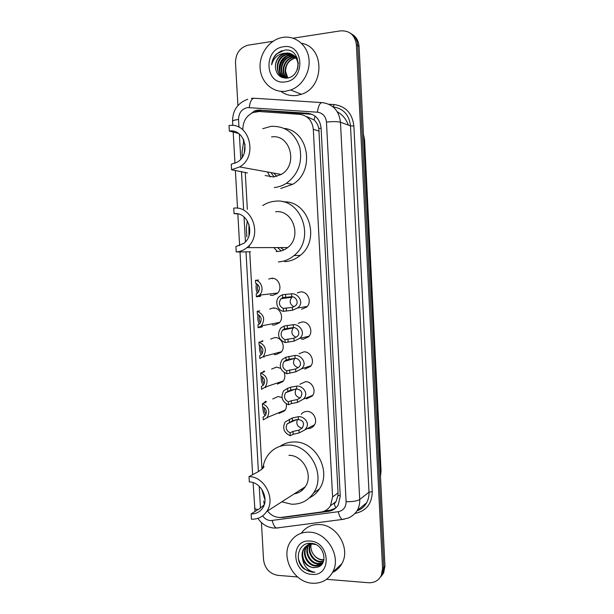 <?xml version="1.0" encoding="UTF-8"?>
<svg xmlns="http://www.w3.org/2000/svg" width="614" height="614" viewBox="0 0 614 614"><rect width="100%" height="100%" fill="white"/><g stroke="black" fill="none" stroke-linecap="round" stroke-linejoin="round"><path stroke-width="0.92" d="M297.345 292.863L300.683 291.919C307.867 291.228 312.227 302.027 306.747 307L301.612 309.272M298.212 323.302L302.295 321.936C309.287 321.368 313.723 331.713 308.627 336.756L303.224 339.235L301.574 339.089M299.056 353.771L303.899 351.86C310.722 351.4 315.22 361.347 310.461 366.435L304.82 369.098M299.947 384.249L305.496 381.693C312.165 381.332 316.701 390.926 312.265 396.038L306.417 398.877M301.251 414.243C302.763 412.393 304.713 411.449 307.092 411.426C313.616 411.165 318.19 420.444 314.038 425.563C312.503 427.544 310.492 428.541 308.013 428.557M272.723 398.962L278.111 396.498L281.979 397.573M286.316 403.905C286.73 406.552 286.17 408.863 284.627 410.827L279.048 413.445M271.603 369.091L276.492 367.088L280.767 368.362M284.205 372.637C285.372 376.021 284.911 379.015 282.808 381.624L277.428 384.088M268.694 279.048L271.595 278.28C278.863 277.528 282.993 288.841 277.152 293.546L272.547 295.449L270.252 295.18M269.699 309.057L273.238 307.975C280.306 307.338 284.535 318.182 279.078 322.987L274.174 325.09L272.324 324.906M270.651 339.066L274.865 337.577C281.757 337.055 286.07 347.47 280.959 352.344L275.809 354.631L274.281 354.501M267.466 511.001C271.365 515.76 276.085 517.878 281.619 517.364L320.861 512.068C325.006 511.431 328.214 509.321 330.486 505.721L332.596 496.91L313.309 129.285C312.227 120.544 307.698 115.562 299.716 114.35L259.177 111.51L253.075 112.508C246.406 115.739 242.998 121.319 242.845 129.247M335.789 507.955L334.216 504.002L335.996 501.646L337.976 495.59L338.053 492.988L318.827 128.472C318.014 124.98 316.44 122.14 314.092 119.96L306.893 116.683M263.744 501.078L264.281 504.493M243.397 139.148L243.535 141.65M245.262 172.357L247.342 209.32M249.384 245.623L249.438 246.536M249.729 251.832L261.932 468.843M279.255 517.472L282.924 517.487L328.59 511.339C332.757 510.694 335.958 508.569 338.214 504.954L340.256 496.327L321.084 128.034C320.017 119.377 315.527 114.45 307.599 113.252L257.872 110.052L254.541 110.911L247.949 115.962M255.716 111.725L259.63 110.62L262.17 110.551L312.073 114.334M293.101 38.198L340.486 30.861C349.658 30.416 354.953 35.036 356.381 44.699L382.56 568.664L381.256 575.541C378.6 580.583 374.348 582.978 368.507 582.732L326.556 579.317M237.917 105.501L235.492 62.582C235.722 53.456 239.836 47.669 247.841 45.213L273 41.307M297.59 576.96L277.889 575.356C269.615 573.798 264.826 568.595 263.536 559.738L261.441 522.552M350.54 33.279C354.9 35.919 357.294 40.002 357.724 45.543L383.765 567.367L382.461 574.213L379.751 577.981L382.461 574.213L383.765 567.367L357.724 45.543C357.294 40.002 354.9 35.919 350.54 33.279M335.505 508.215L330.056 510.234L324.676 510.963M351.899 34.161C356.243 36.786 358.63 40.862 359.06 46.372L384.955 566.077L383.658 572.9L380.956 576.653M285.779 91.225C272.931 92.99 261.173 82.499 260.129 68.599C258.908 54.73 268.671 40.401 281.473 37.654L282.877 37.393C295.088 35.389 306.916 44.676 308.834 58.023C310.884 71.331 302.602 85.791 290.729 90.005L285.779 91.225M301.535 43.333C324.852 46.917 324.629 87.365 301.39 94.295L296.554 95.469C290.737 96.145 285.51 94.763 280.867 91.332M283.384 46.779C304.007 42.765 305.964 79.989 285.272 81.885C264.918 85.476 262.915 49.089 283.384 46.779M298.412 63.626C296.976 56.618 292.924 53.218 286.239 53.426L285.134 53.633C278.925 55.72 275.678 60.126 275.394 66.865C276.123 74.332 279.907 78.078 286.753 78.101C302.994 76.773 300.937 47.416 284.62 50.141L276.392 53.986C273.545 57.018 271.964 60.625 271.649 64.815C273.76 57.455 278.457 53.571 285.733 53.18C293.883 51.783 300.515 61.461 297.161 69.796M292.694 54.715L286.669 54.377C272.931 57.11 275.041 80.388 288.043 77.825L288.856 77.663M292.932 54.869L287.175 54.623C276.576 56.657 274.113 73.657 283.269 77.318M297.368 58.123L292.955 54.815M293.837 55.552L289.186 55.605C278.687 57.616 276.185 74.417 285.211 78.139C275.678 74.847 277.904 57.432 288.687 55.36L289.186 55.605M293.615 55.375L288.687 55.36M294.682 56.35L291.182 56.58C281.742 58.376 278.357 72.782 285.418 77.863M294.474 56.143L290.683 56.342C280.836 58.215 277.766 73.542 285.602 78.155M295.464 57.263L293.154 57.547C284.29 59.243 280.56 72.345 286.561 77.94M295.28 57.025L292.663 57.309C283.653 59.028 280.007 72.46 286.27 77.932M287.759 77.863L285.571 71.385C285.717 64.723 288.741 60.356 294.651 58.276L295.695 58.069L294.62 58.261C286.201 59.888 282.24 71.991 287.452 77.901M275.394 66.865C275.54 60.034 278.626 55.544 284.658 53.395L285.733 53.18M291.504 54.063L287.329 55.774M284.873 57.632C281.435 60.963 279.677 65.03 279.608 69.843M279.892 72.713L280.798 75.637M280.959 75.998L281.657 77.295M291.75 54.185L288.388 55.437M286.515 56.603C281.68 60.471 279.493 65.483 279.969 71.654M280.337 73.649L281.135 75.944M281.273 76.236L281.91 77.402M282.087 50.663C275.939 53.349 272.462 58.069 271.649 64.815M231.547 169.748L239.652 166.931C258.41 156.501 249.484 121.887 229.03 125.54L229.344 131.074C244.763 128.38 251.333 154.505 237.142 162.211L231.232 164.237L231.547 169.748L247.442 172.964M229.344 131.074L238.562 133.438M242.154 157.338L242.062 151.773L243.881 140.215M265.194 175.52L273.706 176.978L281.197 174.453C298.519 165.066 290.399 133.737 271.518 136.945M276.776 176.402L273.775 173.11M270.298 176.947L267.405 171.951M262.731 128.717L270.943 126.354C285.042 125.809 294.628 132.747 299.701 147.16C302.694 162.349 298.258 174.399 286.393 183.302C282.601 185.712 278.572 187.117 274.289 187.516M284.274 128.41C309.019 130.905 315.135 171.552 292.701 184.315L280.752 188.46M244.994 144.16L244.234 153.086M274.136 176.932L270.966 172.595M236.229 251.97C240.166 251.694 243.727 250.251 246.928 247.649C262.731 235.868 252.523 205.498 233.734 208.146L234.041 213.634C248.209 211.692 255.762 234.609 243.796 243.351L235.914 246.506L236.229 251.97L250.527 251.801M234.041 213.634L238.109 213.933M246.36 228.078L246.851 236.858L246.36 228.078L247.327 220.794M276.131 251.494L277.789 251.479C281.419 251.226 284.719 249.921 287.674 247.557C302.272 236.881 292.955 209.397 275.609 211.761M283.86 249.936L280.544 247.572M277.321 251.502L273.882 247.588M262.731 205.56C266.522 203.081 270.62 201.645 275.034 201.246C301.251 197.508 315.872 238.907 294.037 255.554C289.378 259.43 284.152 261.556 278.357 261.932M283.223 201.891C308.397 200.095 321.03 239.575 300.215 255.409C295.61 259.223 290.453 261.318 284.735 261.687M248.931 224.233L248.985 235.676M281.243 250.896L277.574 247.58M261.84 469.058C262.976 466.77 263.659 465.857 263.897 466.318C264.22 467.354 262.17 469.234 257.757 471.951L249.015 476.617L249.322 481.952C260.927 481.852 269.485 498.714 262.531 508.162C259.737 512.114 255.938 514.025 251.141 513.887L251.441 519.198C257.911 519.398 263.015 516.819 266.752 511.462L305.212 486.833C313.7 475.251 303.178 455.035 288.941 455.327M264.127 504.946L259.822 508.484L251.141 513.887M265.01 500.034L261.664 489.112M302.341 490.125L300.714 489.711M263.13 466.74C263.943 462.142 265.701 458.082 268.41 454.552C273.506 448.243 280.161 445.089 288.38 445.089C309.947 444.521 326.218 475.044 313.585 492.889C308.259 500.648 300.937 504.424 291.612 504.209L281.795 501.83M280.099 446.286C284.382 443.339 289.194 441.896 294.536 441.973C315.819 441.382 331.867 471.406 319.387 488.99C316.839 492.912 313.516 495.866 309.425 497.847M294.229 493.863C298.849 493.111 302.51 490.763 305.212 486.833M249.015 476.617C264.434 476.433 275.916 498.814 266.752 511.462M304.721 487.539L304.214 487.47M312.257 583.223C293.477 582.394 280.084 556.384 290.599 541.563C295.065 535.032 301.367 531.901 309.51 532.154C327.538 532.438 341.752 557.136 332.489 572.478C327.945 580.092 321.206 583.668 312.257 583.223M301.274 533.213C305.672 527.196 311.712 524.302 319.41 524.533C337.032 524.747 350.893 548.747 341.837 563.721C339.619 567.704 336.503 570.621 332.481 572.486L341.837 563.721M307.622 545.247L306.777 546.391C301.981 553.206 307.737 564.995 315.819 565.494L322.235 563.69M307.284 545.432L306.186 546.867C301.382 553.69 307.146 565.502 315.235 566.001C318.083 566.277 320.5 565.417 322.503 563.422M315.726 544.58L312.833 544.088C308.995 544.042 305.979 545.608 303.8 548.778C302.004 551.687 301.604 555.018 302.587 558.786C304.636 563.974 308.228 566.922 313.363 567.635L316.732 567.321C329.112 565.287 324.338 543.743 311.359 543.359C298.343 541.617 293.515 560.674 304.068 568.948L312.28 572.248L314.882 572.202L312.411 571.68C306.846 569.631 303.577 565.333 302.587 558.786M309.049 544.633C304.406 551.449 310.154 562.984 318.121 563.475L322.941 562.677M308.673 544.771L308.543 544.971C303.761 551.763 309.502 563.491 317.545 563.974L322.78 562.961M310.615 544.234C307.368 551.303 313.171 560.958 320.393 561.488L323.547 561.28M310.208 544.311C306.616 551.349 312.419 561.465 319.825 561.979L323.401 561.656M323.962 559.73L322.388 559.738C319.18 559.431 316.44 557.957 314.168 555.302C316.387 558.072 319.027 559.646 322.081 560.006L323.9 560.022M312.902 543.605C309.264 543.735 306.432 545.301 304.398 548.302C299.571 555.156 305.365 567.021 313.478 567.528L316.732 567.321M309.855 543.298L307.875 544.956M310.093 543.298L307.553 545.155M309.978 543.359L309.264 544.296M309.64 543.543L308.903 544.441M311.045 543.329L310.791 543.835M310.745 543.313L310.392 543.935M309.986 541.057C330.309 541.556 332.159 576.845 311.782 574.359C291.719 573.53 289.816 539 309.986 541.057M314.168 555.302C311.444 551.955 310.431 548.241 311.129 544.158M298.327 558.464C300.99 567.528 306.509 572.102 314.882 572.202M257.849 284.543C257.12 287.229 257.335 289.731 258.502 292.049M258.671 280.053L255.47 280.306C261.817 281.082 264.411 291.013 259.338 295.15L256.391 296.762L260.451 296.339M257.289 293.292C255.992 290.215 255.716 286.961 256.483 283.53M256.391 296.762L256.23 293.876L257.673 292.985C260.566 288.902 259.883 285.64 255.631 283.192L255.47 280.306M259.392 315.366C258.839 318.229 259.177 320.692 260.413 322.757M259.783 310.907L257.205 311.298C264.043 314.468 265.425 319.326 261.357 325.873L258.126 327.707L262.247 326.901L262.178 325.719M259.254 324.085C257.849 321.237 257.435 318.021 258.018 314.429M258.126 327.707L257.964 324.829L259.592 323.785C262.262 319.748 261.518 316.548 257.366 314.184L257.205 311.298M260.958 346.127C260.597 349.113 261.05 351.523 262.316 353.342M260.942 341.737L262.316 340.808L263.022 340.908L262.071 341.484L258.939 342.19C265.616 345.283 267.082 350.057 263.329 356.511L281.488 351.73M258.939 342.19L259.1 345.06C263.153 347.37 263.951 350.51 261.487 354.493L259.691 355.675L259.852 358.545L263.329 356.511M261.211 354.762C259.737 352.137 259.192 348.967 259.576 345.245M262.546 376.812C262.393 379.882 262.938 382.207 264.197 383.804M262.178 372.529L264.005 371.102L264.718 371.316L263.774 372.046L260.658 372.982C267.197 376.006 268.732 380.703 265.271 387.058L283.346 380.949M260.658 372.982L260.82 375.845C264.787 378.094 265.632 381.187 263.36 385.108L261.411 386.421L261.572 389.276L265.271 387.058M263.168 385.308C261.656 382.906 260.988 379.797 261.165 375.975M264.166 407.427C264.212 410.513 264.841 412.746 266.062 414.135M263.483 403.26L265.693 401.295L266.415 401.625L265.478 402.508L262.378 403.674C268.778 406.645 270.375 411.257 267.182 417.528L285.165 410.091M263.652 416.852L263.13 417.067L263.291 419.915L267.182 417.528M265.11 415.732C263.598 413.544 262.815 410.505 262.777 406.614M263.13 417.067L265.202 415.632C267.305 411.764 266.422 408.732 262.539 406.522L262.378 403.674M283.269 308.412L292.325 307.384L294.873 306.125C299.647 303.232 296.04 296.539 291.75 296.7L282.686 297.621L281.043 298.673C278.28 302.779 279.025 306.025 283.269 308.412L283.43 311.329L292.479 310.254L297.368 308.051L307.23 306.47M283.43 311.329C277.075 310.454 274.397 300.776 279.332 296.501L282.524 294.705L291.589 293.83C297.913 292.878 305.112 303.139 297.368 308.051M282.524 294.705L282.686 297.621M292.356 296.815L291.796 297.276C289.11 301.236 289.816 304.383 293.914 306.731M284.98 339.672L293.991 338.214L296.785 336.725C301.267 333.617 297.514 327.377 293.415 327.561L284.389 328.92L282.563 330.132C280.03 334.177 280.836 337.355 284.98 339.672L285.134 342.581L294.144 341.069L299.402 338.506L309.118 336.165M285.134 342.581C278.296 339.427 276.837 334.584 280.759 328.037L284.236 326.011L293.262 324.699C299.294 323.747 306.662 333.264 299.402 338.506M284.236 326.011L284.389 328.92M293.576 327.584L293.262 327.884C290.737 332.074 291.658 335.198 296.025 337.278M286.677 370.833L295.656 368.945L298.665 367.218C302.871 363.941 299.003 358.115 295.081 358.323L289.056 359.259L286.093 360.111L284.105 361.469C281.78 365.453 282.64 368.569 286.677 370.833L286.838 373.726L295.81 371.792L301.382 368.868L310.96 365.783M286.838 373.726C280.153 370.656 278.61 365.898 282.217 359.443L285.932 357.21L294.927 355.475C300.707 354.516 308.182 363.358 301.382 368.868M285.932 357.21L286.093 360.111M294.827 358.292L294.743 358.384C292.387 362.782 293.507 365.883 298.097 367.686M288.373 401.878L291.312 400.719L297.314 399.568L300.507 397.626C303.116 392.914 301.858 390.036 296.739 388.984L290.737 390.113L285.663 392.691C283.514 396.606 284.42 399.676 288.373 401.878L288.534 404.764L291.473 403.582L297.468 402.408L303.308 399.138L312.772 395.316M288.534 404.764C281.995 401.763 280.383 397.081 283.699 390.734L287.636 388.309L290.583 387.25L296.585 386.145C302.149 385.178 309.686 393.413 303.308 399.138M287.636 388.309L287.789 391.202M296.109 388.938C294.106 393.49 295.449 396.498 300.146 397.964M290.061 432.832L292.985 431.435L298.964 430.099L302.318 427.935C304.69 423.246 303.377 420.452 298.396 419.546L296.163 419.638L292.41 420.866L287.229 423.798C285.249 427.651 286.193 430.66 290.061 432.832L290.222 435.71L293.139 434.29L299.118 432.924L314.552 424.765M297.437 419.508C295.894 424.09 297.437 426.96 302.05 428.119L302.142 428.119M290.222 435.71C283.822 432.747 282.148 428.15 285.203 421.895L292.256 418.011L298.243 416.714C303.615 415.739 311.183 423.422 305.196 429.324M289.324 419.301L289.486 422.186M321.099 128.265L318.827 128.472M314.092 119.96L315.074 116.092M340.225 495.613L337.976 495.59M257.358 111.51L257.527 111.057M319.18 131.166L313.309 129.285M338.053 492.988L332.596 496.91M262.631 515.875C264.718 518.753 267.374 520.334 270.605 520.618L338.276 511.708C343.379 510.602 345.997 507.264 346.112 501.684L326.464 122.079C325.75 116.292 322.734 112.999 317.415 112.201L247.519 107.573C241.732 108.962 238.739 112.922 238.531 119.454L238.976 127.259M232.591 121.273L232.583 121.196C232.806 120.521 234.786 119.945 238.531 119.454M278.556 527.894L276.377 528.04C274.558 527.004 273.184 524.51 272.248 520.557M328.82 104.219L334.146 104.564C345.743 106.26 352.313 113.375 353.864 125.916L372.261 491.661C371.977 503.733 366.297 510.971 355.207 513.373M356.381 44.699L359.06 46.372M382.56 568.664L384.955 566.077M317.415 112.201C318.39 105.562 320.071 102.377 322.457 102.645C333.049 104.188 339.051 110.712 340.471 122.217L350.502 125.893C349.143 114.772 343.333 108.44 333.064 106.874M249.2 107.519C250.136 101.072 251.978 97.987 254.718 98.278L321.559 102.584M251.379 98.386L253.551 98.24M257.934 518.346C261.625 523.872 266.653 527.081 273.03 527.963L276.377 528.04L344.3 519.191M326.464 122.079C332.957 121.434 337.631 121.48 340.471 122.217L359.72 499.497L368.999 492.175L350.502 125.893L353.864 125.916M346.112 501.684C352.513 501.807 357.056 501.078 359.72 499.497C359.896 503.48 359.075 507.126 357.264 510.426L366.596 502.805C368.369 499.596 369.167 496.051 368.999 492.175L372.261 491.661M357.041 510.764C361.178 509.321 364.363 506.673 366.596 502.805C364.47 506.68 361.278 509.359 357.018 510.84M239.36 134.036L240.772 159.141M241.471 171.459L243.581 208.998M244.034 216.926L245.439 241.809M245.999 251.855L258.402 471.606M259.231 486.303L260.459 508.077M333.087 106.89L334.146 104.564M357.264 510.426C354.969 513.972 351.899 516.535 348.046 518.116L342.175 519.467C340.532 518.362 339.227 515.775 338.276 511.708M254.518 507.847L254.526 507.962C254.68 508.691 255.846 509.236 258.026 509.597M262.17 110.551L260.42 109.983M309.18 113.82L307.599 113.252M330.056 510.234L328.59 511.339M283.476 517.111L282.924 517.487M348.338 125.102C346.181 119.147 342.505 114.703 337.293 111.763M363.703 139.608L364.578 140.007L381.048 470.892L364.332 139.823L363.465 134.827M380.473 476.096L380.841 471.237L380.25 471.675M273.959 308.405L273.936 307.982M272.324 278.764L272.301 278.28M242.062 151.773L242.353 157.023M259.553 296.393L259.484 295.134M262.347 341.407L262.316 340.808M264.051 371.954L264.005 371.102M265.755 402.393L265.693 401.295M291.589 293.83L291.75 296.7M292.325 307.384L292.479 310.254M286.262 307.944L286.423 310.837M285.525 294.344L285.687 297.237M293.262 324.699L293.415 327.561M293.991 338.214L294.144 341.069M287.951 338.974L288.112 341.86M287.214 325.412L287.375 328.298M294.927 355.475L295.081 358.323M295.656 368.945L295.81 371.792M289.639 369.897L289.793 372.767M288.902 356.381L289.056 359.259M296.585 386.145L296.739 388.984M297.314 399.568L297.468 402.408M291.312 400.719L291.473 403.582M290.583 387.25L290.737 390.113M298.243 416.714L298.396 419.546M298.964 430.099L299.118 432.924M292.985 431.435L293.139 434.29M292.256 418.011L292.41 420.866M335.996 501.646L330.486 505.721M256.307 111.472L254.541 110.911M247.757 99.253C237.687 102.968 232.629 110.282 232.583 121.196L232.829 125.494M381.256 575.541L383.658 572.9M255.04 511.462L253.091 482.627M233.151 131.181L234.97 163.301M235.377 170.408L237.526 208.238M237.841 213.879L239.652 245.723M239.997 251.924L252.638 474.683M381.048 470.892L380.496 476.556M363.434 134.266L364.578 140.007M286.669 54.377L287.175 54.623M290.683 56.342L291.182 56.58M292.663 57.309L293.154 57.547M284.658 53.395L285.134 53.633M290.729 90.005L301.39 94.295M286.393 183.302L292.701 184.315M239.652 166.931L281.197 174.453M294.037 255.554L300.215 255.409M246.928 247.649L287.674 247.557M313.585 492.889L319.387 488.99M303.8 548.778L304.398 548.294M306.186 546.867L306.777 546.391M259.338 295.15L277.674 293.039M260.543 296.347L260.466 295.019M261.357 325.873L279.6 322.427M263.943 357.356L263.89 356.366M265.639 387.71L265.593 386.95M267.32 417.965L267.297 417.482M291.796 297.276L281.043 298.673M293.262 327.884L282.563 330.132M294.743 358.384L284.105 361.469M295.81 388.931L285.663 392.691M296.6 419.569L287.229 423.798"/></g></svg>
